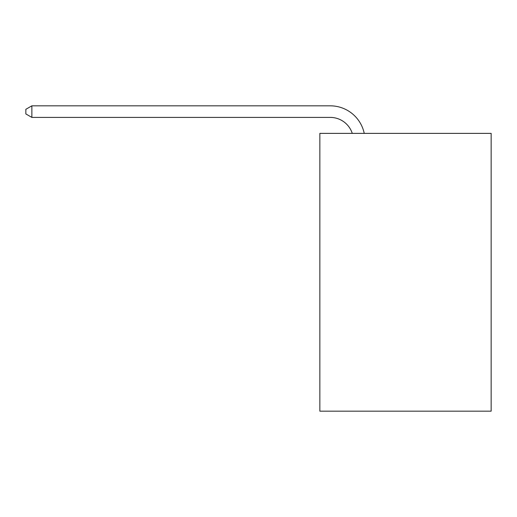 <?xml version="1.0" encoding="UTF-8"?>
<svg xmlns="http://www.w3.org/2000/svg" width="517" height="517" viewBox="0 0 517 517"><rect width="100%" height="100%" fill="white"/><g stroke="black" fill="none" stroke-linecap="round" stroke-linejoin="round"><path stroke-width="0.78" d="M491.15 133.38L491.15 411.17L319.849 411.17L319.849 133.38L491.15 133.38M352.271 133.38A23.149 23.149 -36.8 0 0 330.26 117.404L31.867 117.404L25.85 113.934L25.85 109.3L31.867 105.83L330.26 105.83A34.723 34.723 143.2 0 1 364.239 133.38M31.867 105.83L31.867 117.404"/></g></svg>

